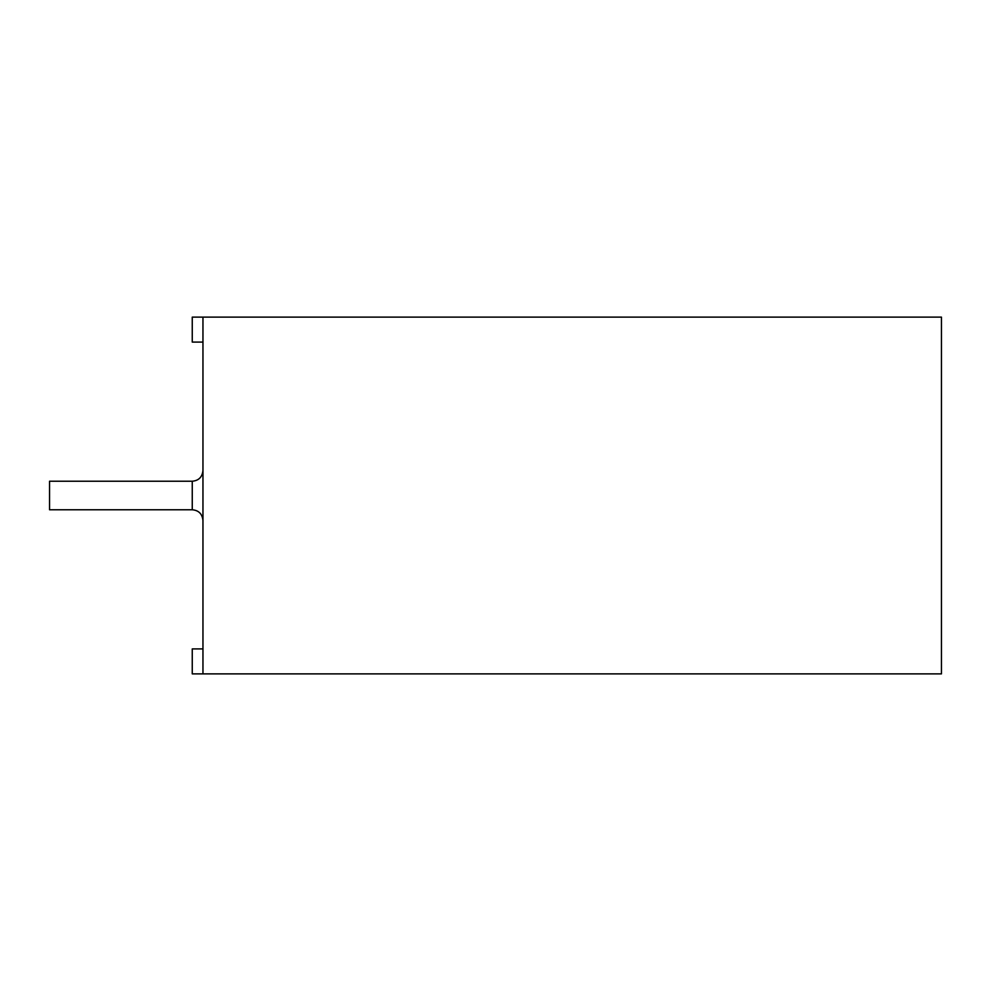 <?xml version="1.0" encoding="UTF-8"?>
<svg xmlns="http://www.w3.org/2000/svg" width="991" height="991" viewBox="0 0 991 991"><rect width="100%" height="100%" fill="white"/><g stroke="black" fill="none" stroke-linecap="round" stroke-linejoin="round"><path stroke-width="1.49" d="M192.254 509.77L192.254 481.23L49.55 481.23L49.55 509.77L192.254 509.77C198.696 510.34 202.263 513.908 202.957 520.473M202.957 342.093L192.254 342.093L192.254 317.12L202.957 317.12L202.957 673.88L192.254 673.88L192.254 648.907L202.957 648.907M202.957 673.88L941.45 673.88L941.45 317.12L202.957 317.12M192.254 481.23C198.696 480.66 202.263 477.092 202.957 470.527"/></g></svg>
